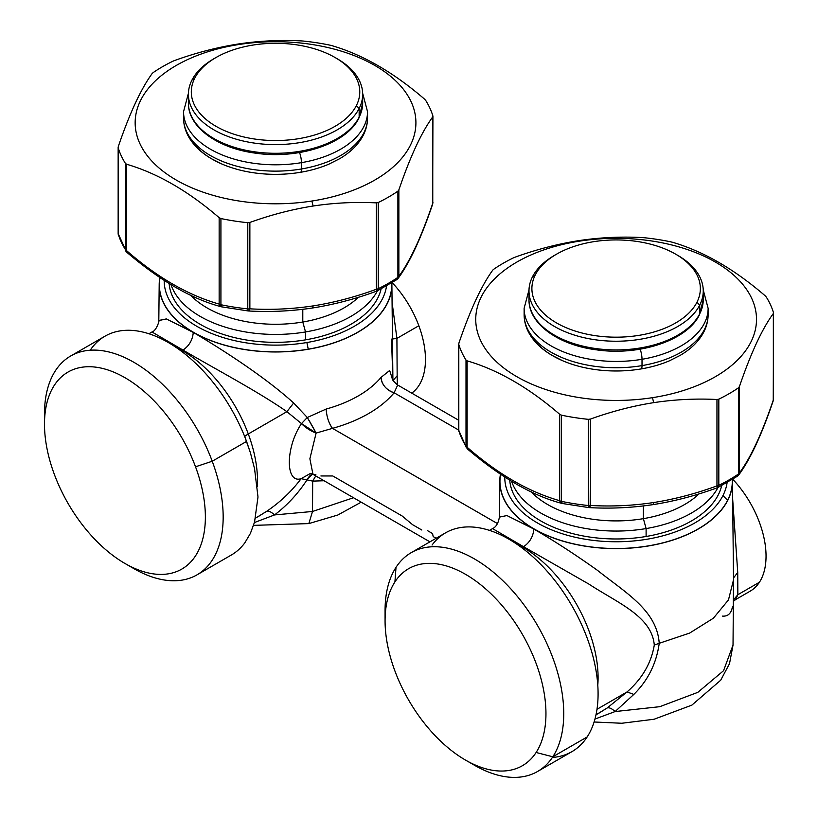 <?xml version="1.0" encoding="UTF-8"?>
<svg xmlns="http://www.w3.org/2000/svg" width="818" height="818" viewBox="0 0 818 818"><rect width="100%" height="100%" fill="white"/><g stroke="black" fill="none" stroke-linecap="round" stroke-linejoin="round"><path stroke-width="1.23" d="M759.421 582.252A76.483 44.162 -120 0 0 732.775 479.287A76.483 44.162 60 0 1 759.421 582.252L737.846 594.706L737.734 572.395L732.662 499.031L737.734 572.395L733.501 577.999L737.734 572.395L737.846 594.706L759.421 582.252A76.483 44.162 60 0 1 750.208 591.148L735.617 599.574L737.846 594.706L733.623 599.717L737.846 594.706L735.709 599.512M722.55 616.107C728.01 616.506 731.323 613.347 732.468 606.639M599.052 713.071L607.171 707.989C609.124 707.284 611.772 708.47 615.116 711.558C611.772 708.47 609.124 707.284 607.171 707.989L627.028 691.946L633.848 694.39L615.116 711.558L594.962 719.053L615.116 711.558L659.758 706.691L697.836 692.345L723.552 670.709L733.03 645.054L723.552 670.709L697.836 692.345L659.758 706.691L615.116 711.558L633.848 694.39C648.009 680.402 656.465 663.378 659.226 643.296L689.594 633.112L713.388 618.203L728.48 599.891L733.521 579.829L728.48 599.891L713.388 618.203L689.594 633.112L659.226 643.296C656.946 610.412 625.821 592.927 597.549 570.402C575.402 554.635 554.175 540.841 533.847 529.041L533.847 528.929A116.35 67.168 180 0 1 500.432 474.307A116.35 67.168 0 0 0 499.778 481.025A116.35 67.168 0 0 0 533.847 528.929L506.915 515.555L499.389 517.129M533.847 528.929A116.35 67.168 0 0 0 660.975 543.418A116.35 67.168 0 0 0 732.468 481.025A116.35 67.168 0 0 0 732.417 479.512A116.35 67.168 180 0 1 662.181 543.121A116.35 67.168 180 0 1 533.847 528.929M732.468 481.025L733.521 579.778M733.521 579.829L733.03 644.993M497.548 523.643A131.545 75.951 180 0 1 497.559 523.632L332.497 428.356A131.545 75.951 0 0 0 394.112 392.783L397.691 385.022L394.112 392.783L458.734 430.094L394.112 392.783C386.219 389.91 381.853 384.777 381.024 377.405L389.654 370.493L392.446 379.112L389.654 370.493L381.024 377.405A14.519 10.685 -140.2 0 0 394.112 392.783A131.545 75.951 180 0 1 332.497 428.356L497.548 523.643A131.545 75.951 0 0 0 497.548 523.643L497.548 523.643M523.581 546.721L492.569 528.612L523.581 546.721C529.778 542.457 533.203 536.557 533.847 529.041C533.203 536.557 529.778 542.457 523.581 546.721L588.715 583.991C618.214 603.295 651.834 616.343 654.288 645.075C651.834 616.343 618.224 603.295 588.715 583.991L523.581 546.721M499.778 481.025L499.389 517.088L506.915 515.555L533.847 529.041C554.175 540.841 575.402 554.635 597.549 570.402C625.831 592.917 656.946 610.412 659.226 643.296L654.288 645.075L659.226 643.296C656.465 663.367 648.009 680.402 633.848 694.39L627.028 691.946C642.161 678.735 651.251 663.112 654.288 645.075C651.251 663.122 642.161 678.746 627.028 691.946L607.171 707.989L595.985 714.84M727.601 500.319A116.176 67.076 0 0 0 732.253 479.614A116.176 67.076 180 0 1 727.601 500.319A116.176 67.076 180 0 1 593.592 547.232A116.176 67.076 180 0 1 500.585 474.409A116.176 67.076 0 0 0 593.592 547.232A116.176 67.076 0 0 0 727.601 500.319L722.948 495.575L727.601 500.319M326.822 414.757A14.519 5.133 74.5 0 1 326.208 409.041C326.607 416.669 328.703 423.111 332.497 428.356L316.116 433.07L309.879 458.765L312.967 474.328L309.879 458.765L316.116 433.07L332.497 428.356A14.519 5.133 74.5 0 1 329.746 423.836M596.987 709.288L627.028 691.946L596.987 709.288M597.784 685.239A106.493 61.483 -120 0 0 516.025 543.633A106.493 61.483 60 0 1 597.784 685.239M504.788 477.16A111.34 64.285 0 0 0 600.013 541.087A111.34 64.285 0 0 0 722.948 495.575A111.34 64.285 0 0 0 727.09 482.681A111.34 64.285 180 0 1 722.948 495.575A111.34 64.285 180 0 1 600.013 541.087A111.34 64.285 180 0 1 504.788 477.16M427.385 530.565L432.538 533.54L433.192 536.588L436.127 538.275M320.912 475.964L332.803 475.964L402.18 516.015L412.569 524.675L421.822 530.023M326.208 409.041A117.025 67.567 0 0 0 381.024 377.405A117.025 67.567 180 0 1 326.208 409.041L307.292 417.497L326.208 409.041M315.912 474.788L310.257 473.53L301.126 478.683C285.257 483.919 285.421 447.374 301.484 423.591L316.116 433.07L307.292 417.497L293.652 403.018C267.026 378.662 225.226 351.198 193.273 332.405L193.273 332.302A116.35 67.168 0 0 0 320.39 346.781A116.35 67.168 0 0 0 391.883 284.388A116.35 67.168 0 0 0 391.842 282.885A116.35 67.168 180 0 1 321.597 346.484A116.35 67.168 180 0 1 193.273 332.302L166.34 318.928L158.804 320.574M182.997 350.084L151.984 331.975L182.997 350.084C214.633 368.652 258.457 391.761 286.893 411.679C258.447 391.761 214.643 368.652 182.997 350.084C189.193 345.82 192.619 339.93 193.273 332.405C225.226 351.208 267.016 378.662 293.652 403.018L286.893 411.679L293.652 403.018L307.292 417.497L301.484 423.591L286.893 411.679L248.294 433.969A106.493 61.483 60 0 1 257.343 486.638A106.493 61.483 -120 0 0 248.294 433.969L286.893 411.679L301.484 423.591L307.292 417.497A14.519 0.644 -119.6 0 1 316.116 433.07A14.519 4.652 32.1 0 1 301.484 423.591C285.421 447.374 285.257 483.919 301.126 478.683L306.995 479.89C298.038 493.632 287.22 505.309 274.531 514.931L312.517 511.475L308.826 523.592L312.517 511.475L274.531 514.931C287.22 505.309 298.038 493.632 306.995 479.89L312.68 481.117L312.517 511.475L353.509 497.733L312.517 511.475L312.68 481.117L324.081 480.749L312.68 481.117L315.758 475.943L312.68 481.117L306.995 479.89L312.486 474.082A14.519 6.575 -75.8 0 0 306.995 479.89L301.126 478.683C291.505 491.454 279.991 502.354 266.586 511.362L255.533 518.131M509.737 480.248A106.493 61.483 0 0 0 646.108 536.485A106.493 61.483 0 0 0 721.68 485.616A106.493 61.483 180 0 1 646.108 536.485A106.493 61.483 180 0 1 509.737 480.248M511.608 481.373A106.493 61.483 0 0 0 646.108 528.571L646.108 536.485L646.108 528.571A106.493 61.483 0 0 0 718.02 487.456A106.493 61.483 180 0 1 646.108 528.571A106.493 61.483 180 0 1 511.608 481.373M397.159 375.759L397.323 384.808L397.159 375.759L393.08 380.442L397.159 375.759L396.914 338.407L391.525 339.133L396.914 338.407L397.159 375.759M159.847 277.68A116.35 67.168 0 0 0 159.193 284.388A116.35 67.168 0 0 0 193.273 332.302A116.35 67.168 180 0 1 159.847 277.68M392.078 302.404L396.914 338.407L418.847 325.738A76.483 44.162 60 0 1 411.751 393.141A76.483 44.162 -120 0 0 418.847 325.738L396.914 338.407L392.078 302.404M392.885 380.084L391.525 339.133M160.001 277.783A116.176 67.076 0 0 0 308.253 349.163A116.176 67.076 0 0 0 391.679 282.987A116.176 67.076 180 0 1 308.253 349.163A116.176 67.076 180 0 1 160.001 277.783M258.468 516.434L266.586 511.362C268.529 510.657 271.177 511.843 274.531 514.931C271.177 511.843 268.529 510.657 266.586 511.362C279.991 502.354 291.505 491.454 301.126 478.683M248.294 433.969A106.493 61.483 -120 0 0 175.451 346.996A106.493 61.483 60 0 1 248.294 433.969A14.519 3.333 -20.4 0 0 244.684 436.536A14.519 3.333 159.6 0 1 248.294 433.969M274.531 514.931L255.104 522.273M552.375 757.448A126.34 72.945 -120 0 0 587.15 736.957A126.34 72.945 -120 0 0 553.101 578.295A126.34 72.945 -120 0 0 432.078 545.023M531.107 491.751A96.81 55.9 0 0 0 643.377 518.653L646.108 528.571L643.377 518.653A96.81 55.9 0 0 0 699.001 493.898A96.81 55.9 180 0 1 643.377 518.653A96.81 55.9 180 0 1 531.107 491.751M159.193 284.388L158.815 320.451L166.34 318.928L193.273 332.405M392.19 282.66A76.483 44.162 60 0 1 418.847 325.738A76.483 44.162 -120 0 0 392.19 282.66M164.203 280.533A111.34 64.285 0 0 0 306.883 342.527L308.253 349.163L306.883 342.527A111.34 64.285 0 0 0 386.515 286.055A111.34 64.285 180 0 1 306.883 342.527A111.34 64.285 180 0 1 164.203 280.533M411.239 552.641L445.575 532.825A126.34 72.945 60 0 1 562.293 590.576A126.34 72.945 60 0 1 587.15 736.957L552.815 756.783L587.15 736.957A126.34 72.945 60 0 1 571.915 751.66L537.579 771.476A126.34 72.945 -120 0 0 552.815 756.783A126.34 72.945 -120 0 0 527.958 610.402A126.34 72.945 -120 0 0 411.239 552.641A126.34 72.945 -120 0 0 396.014 567.344A126.34 72.945 -120 0 0 385.186 615.821A126.34 72.945 60 0 1 385.074 610.484A126.34 72.945 60 0 1 396.014 567.344L394.92 581.915A113.753 65.675 -120 0 0 385.074 620.76A113.753 65.675 -120 0 0 465.514 760.086A113.753 65.675 -120 0 0 536.107 752.488L552.815 756.783A126.34 72.945 60 0 1 474.409 765.219L465.514 760.086M469.839 762.448A126.34 72.945 -120 0 0 537.579 771.476M643.377 505.953L643.377 518.653L643.377 505.953M169.152 283.621A106.493 61.483 0 0 0 305.523 339.848A106.493 61.483 0 0 0 381.096 288.979A106.493 61.483 180 0 1 305.523 339.848A106.493 61.483 180 0 1 169.152 283.621M254.541 468.632L250.4 452.722L254.541 468.632L257.936 496.485L254.541 468.632M257.936 497.395L254.541 522.109L257.936 497.395M250.4 533.408L254.541 522.109L250.4 533.408M396.014 567.344A126.34 72.945 60 0 1 517.242 596.261A126.34 72.945 60 0 1 552.815 756.783L536.107 752.488A113.753 65.675 -120 0 0 504.072 607.948A113.753 65.675 -120 0 0 394.92 581.915L396.014 567.344M171.023 284.746A106.493 61.483 0 0 0 305.523 331.944L305.523 339.848L305.523 331.944A106.493 61.483 0 0 0 377.435 290.819A106.493 61.483 180 0 1 305.523 331.944A106.493 61.483 180 0 1 171.023 284.746M44.489 424.123L44.489 413.847A126.34 72.945 60 0 1 111.729 352.711A126.34 72.945 60 0 1 212.23 461.24L195.522 466.792A113.753 65.675 -120 0 0 105.031 369.082A113.753 65.675 -120 0 0 44.489 424.123A113.753 65.675 -120 0 0 54.336 474.338A113.753 65.675 -120 0 0 124.929 563.449A113.753 65.675 -120 0 0 195.522 466.792L212.23 461.24A126.34 72.945 -120 0 0 70.655 356.014L104.99 336.188A126.34 72.945 60 0 1 244.838 436.914L250.4 452.722L246.566 441.423L212.23 461.24A126.34 72.945 60 0 1 133.825 568.592A126.34 72.945 60 0 1 129.264 565.821A126.34 72.945 -120 0 0 197.005 574.85A126.34 72.945 -120 0 0 212.23 461.24L246.566 441.413L244.838 436.914A126.34 72.945 -120 0 0 90.205 350.216M244.838 542.825L250.4 533.418L244.838 542.825A126.34 72.945 60 0 1 231.33 555.023L197.005 574.85M536.107 752.488A113.753 65.675 60 0 1 426.945 726.445A113.753 65.675 60 0 1 394.92 581.915A113.753 65.675 60 0 1 504.072 607.948A113.753 65.675 60 0 1 536.107 752.488M190.522 295.124A96.81 55.9 0 0 0 302.793 322.016L305.523 331.944L302.793 322.016A96.81 55.9 0 0 0 358.427 297.271A96.81 55.9 180 0 1 302.793 322.016A96.81 55.9 180 0 1 190.522 295.124M70.655 356.014A126.34 72.945 -120 0 0 44.612 419.194M302.793 309.327L302.793 322.016L302.793 309.327M195.522 466.792A113.753 65.675 60 0 1 163.498 574.348A113.753 65.675 60 0 1 54.336 474.338A113.753 65.675 60 0 1 86.371 366.791A113.753 65.675 60 0 1 195.522 466.792M773.347 399.869L773.245 400.718A4.836 3.047 -161.1 0 0 773.347 399.869A4.836 2.791 0 0 0 773.511 399.153A4.836 2.791 0 0 0 773.429 398.663A4.836 2.791 180 0 1 773.511 399.153A4.836 2.791 180 0 1 773.347 399.869C762.049 433.295 750.75 457.64 739.441 472.906C750.75 457.64 762.049 433.295 773.347 399.869L773.347 313.488L773.347 399.869M773.511 312.936L773.245 400.718C761.732 434.716 750.218 459.491 738.695 475.023L739.441 472.906A4.836 4.376 35.8 0 1 737.856 475.871M589.124 507.579L590.453 505.463C611.741 506.669 632.825 505.688 653.705 502.518L653.081 504.594L653.705 502.518C674.584 499.225 695.668 493.683 716.957 485.892L717.263 487.681L718.817 485.33A159.745 92.23 0 0 0 738.48 473.98A4.836 3.027 55.5 0 1 737.509 476.178L717.815 487.548A4.836 2.546 -115.9 0 0 718.817 485.33L718.817 399.153A159.745 92.23 0 0 0 738.48 387.804L738.48 473.98A4.836 2.791 0 0 0 739.441 472.906L739.441 386.525C750.74 353.376 762.039 329.03 773.347 313.488L773.429 312.486A159.745 92.23 0 0 0 766.241 296.975A159.745 92.23 180 0 1 773.429 312.486L773.347 313.488L773.429 312.486M717.376 487.671L716.957 485.892A4.836 2.791 0 0 0 718.817 485.33A4.836 2.791 180 0 1 716.957 485.892C695.668 493.683 674.584 499.225 653.705 502.518C632.825 505.688 611.741 506.669 590.453 505.463L590.453 419.072C611.68 411.434 632.764 405.953 653.705 402.65C674.645 399.481 695.729 398.427 716.957 399.501L716.957 485.892L716.957 399.501C695.729 398.427 674.645 399.481 653.705 402.65L652.457 397.671A140.379 81.054 0 0 0 751.722 298.406A140.379 81.054 0 0 0 579.788 241.095L578.53 240.676C557.59 243.989 536.506 249.459 515.279 257.108C536.506 249.459 557.6 243.989 578.53 240.676C599.471 237.506 620.555 236.453 641.782 237.537C620.555 236.453 599.471 237.506 578.53 240.676L579.788 241.095A140.379 81.054 0 0 0 480.524 340.36A140.379 81.054 0 0 0 652.457 397.671L653.705 402.65C632.764 405.953 611.68 411.434 590.453 419.072L588.357 419.337L588.357 505.514A4.836 0.685 95.8 0 0 588.715 507.579L562.16 503.469A4.836 1.35 -78.1 0 1 561.506 501.362A159.745 92.23 0 0 0 588.357 505.514A159.745 92.23 180 0 1 561.506 501.362L562.334 503.469L561.281 503.162M468.274 449.164L467.129 447.241L467.129 360.861L466.004 360.043A159.745 92.23 180 0 1 458.806 344.542L458.806 430.718L458.806 344.542A159.745 92.23 0 0 0 466.004 360.043L466.004 446.219A159.745 92.23 180 0 1 458.806 430.718A4.836 2.791 180 0 1 458.734 430.237A4.836 2.791 0 0 0 458.806 430.718L458.949 431.659A4.836 3.896 -17 0 1 458.806 430.718A159.745 92.23 0 0 0 466.004 446.219A4.836 3.712 147.8 0 0 466.454 447.845L466.004 446.219A4.836 2.791 0 0 0 467.129 447.241C497.998 474.143 528.868 491.966 559.737 500.708L562.334 503.469A4.836 1.35 -78.1 0 1 562.16 503.469L561.792 503.377A4.836 3.374 -73.5 0 1 559.737 500.708A4.836 2.791 0 0 0 561.506 501.362L561.506 415.186A159.745 92.23 0 0 0 588.357 419.337A159.745 92.23 180 0 1 561.506 415.186L559.737 414.327L559.737 500.708C528.868 491.966 497.998 474.143 467.129 447.241A4.836 2.055 130.7 0 0 467.395 448.939A4.836 2.055 130.7 0 0 467.405 448.949L467.16 448.612M562.078 503.438L562.078 503.438A4.836 3.374 -73.5 0 1 561.792 503.377C532.569 495.749 501.107 477.6 467.395 448.939M717.345 487.743C695.975 495.585 674.594 501.209 653.193 504.604C631.782 507.825 610.371 508.827 588.95 507.6L588.95 507.6A4.836 1.656 93 0 1 588.776 507.559L588.95 507.6A4.836 1.656 93 0 0 590.453 505.463A4.836 2.791 180 0 1 588.357 505.514A4.836 2.791 0 0 0 590.453 505.463L590.453 419.072L588.357 419.337L588.776 507.559M736.619 476.505L738.48 473.98A159.745 92.23 180 0 1 718.817 485.33L718.817 399.153L716.957 399.501L718.817 399.153A159.745 92.23 180 0 0 738.48 387.804L739.441 386.525L739.441 472.906A4.836 2.791 180 0 1 738.48 473.98L738.48 387.804L739.441 386.525C750.74 353.376 762.039 329.03 773.347 313.488M765.116 295.748C734.247 269.122 703.378 251.3 672.498 242.281C703.378 251.3 734.247 269.122 765.116 295.748L766.241 296.975L765.116 295.748M670.74 241.842A159.745 92.23 0 0 0 643.878 237.69A159.745 92.23 180 0 1 670.74 241.842L672.498 242.281L670.74 241.842M513.418 257.864A159.745 92.23 0 0 0 493.765 269.224A159.745 92.23 180 0 1 513.418 257.864L515.279 257.108L513.418 257.864M492.794 270.083C481.495 285.625 470.197 309.971 458.898 343.12C470.197 309.971 481.495 285.625 492.794 270.083L493.765 269.224L492.794 270.083M467.129 360.861C497.998 369.879 528.868 387.701 559.737 414.327C528.868 387.701 497.998 369.879 467.129 360.861L467.129 447.241A4.836 2.791 180 0 1 466.004 446.219L466.004 360.043L467.129 360.861M641.782 237.537L643.878 237.69L641.782 237.537M458.806 344.542L458.898 343.12M559.737 414.327L561.506 415.186L561.506 501.362A4.836 2.791 180 0 1 559.737 500.708L559.737 414.327M579.788 241.095A140.379 81.054 180 0 1 751.722 298.406A140.379 81.054 180 0 1 652.457 397.671A140.379 81.054 180 0 1 480.524 340.36A140.379 81.054 180 0 1 579.788 241.095M530.269 333.724A89.377 51.606 0 0 0 641.281 368.898A89.377 51.606 180 0 1 562.702 360.758L551.925 355.309C541.772 349.327 534.226 342.088 529.297 333.57C525.882 327.537 524.154 321.229 524.123 314.644A91.994 53.119 0 0 0 642.018 365.605A7.74 1.779 80.4 0 1 641.281 368.898A7.74 1.779 -99.6 0 0 642.018 365.605A91.994 53.119 0 0 0 708.122 314.644A91.994 53.119 180 0 1 642.018 365.605A91.994 53.119 180 0 1 524.123 314.644L524.123 308.314A91.994 53.119 0 0 0 642.018 359.286L642.018 365.605L642.018 359.286A91.994 53.119 0 0 0 708.122 308.314A91.994 53.119 180 0 1 642.018 359.286A91.994 53.119 180 0 1 524.123 308.314L529.001 289.909M703.235 289.909L708.122 308.314L708.122 314.644C708.081 321.229 706.363 327.537 702.948 333.57C698.02 342.088 690.474 349.327 680.31 355.309L669.533 360.758A89.377 51.606 180 0 1 641.281 368.898M640.085 349.184A7.74 1.779 80.4 0 1 642.018 359.286A7.74 1.779 -99.6 0 0 640.085 349.184M555.555 254.766A87.137 50.307 0 0 0 532.508 276.76A87.137 50.307 0 0 0 528.99 290.922L528.99 299.623A87.137 50.307 0 0 0 603.725 349.419A87.137 50.307 0 0 0 699.727 313.785A2.904 2.28 26.9 0 1 699.533 314.623A2.904 2.28 -153.1 0 0 699.727 313.785A87.137 50.307 0 0 0 703.255 299.623A87.137 50.307 180 0 1 699.727 313.785A87.137 50.307 180 0 1 603.725 349.419A87.137 50.307 180 0 1 528.99 299.623C528.459 323.591 558.111 344.981 596.342 349.818C639.4 356.239 687.447 340.308 699.533 314.623L703.255 299.623L703.255 290.922A87.137 50.307 0 0 0 676.69 254.766M528.99 290.922A87.137 50.307 0 0 0 603.725 340.717A87.137 50.307 0 0 0 699.727 305.094L699.727 313.785L699.727 305.094A87.137 50.307 0 0 0 703.255 290.922M675.678 254.173L677.733 255.359A87.137 50.307 180 0 1 699.727 305.094A87.137 50.307 180 0 1 591.588 339.194A87.137 50.307 180 0 1 532.508 276.76L535.299 274.868A84.234 48.63 0 0 0 592.406 335.216A84.234 48.63 0 0 0 696.946 302.241L699.727 305.094L696.946 302.241A84.234 48.63 0 0 0 675.678 254.173A84.234 48.63 0 0 0 556.557 254.173A84.234 48.63 0 0 0 535.299 274.868L532.508 276.76A87.137 50.307 180 0 1 554.502 255.359L556.557 254.173M535.299 274.868A84.234 48.63 180 0 1 639.829 241.893A84.234 48.63 180 0 1 696.946 302.241A84.234 48.63 180 0 1 592.406 335.216A84.234 48.63 180 0 1 535.299 274.868M127.7 252.537L126.545 250.615L126.545 164.224L125.42 163.416A159.745 92.23 180 0 1 118.221 147.905L118.221 234.081L118.221 147.905A159.745 92.23 0 0 0 125.42 163.416L125.42 249.592A159.745 92.23 180 0 1 118.221 234.081A4.836 2.791 180 0 1 118.15 233.6A4.836 2.791 0 0 0 118.221 234.081L118.365 235.022A4.836 3.896 -17 0 1 118.221 234.081A159.745 92.23 0 0 0 125.42 249.592A4.836 3.712 147.8 0 0 125.88 251.218L125.42 249.592A4.836 2.791 0 0 0 126.545 250.615C157.424 277.517 188.293 295.339 219.152 304.081L221.75 306.842L220.696 306.525M126.575 251.975L118.15 233.6L118.15 147.383M221.494 306.811L221.504 306.811A4.836 3.374 -73.5 0 1 221.208 306.74A4.836 3.374 -73.5 0 1 219.152 304.081A4.836 2.791 0 0 0 220.921 304.725A159.745 92.23 0 0 0 247.782 308.887A4.836 0.685 95.8 0 0 248.13 310.942L221.586 306.842A4.836 1.35 -78.1 0 1 220.921 304.725L221.75 306.842A4.836 1.35 -78.1 0 1 221.586 306.842L221.208 306.74C191.995 299.112 160.532 280.963 126.821 252.302A4.836 2.055 130.7 0 0 126.831 252.312L125.88 251.218M248.539 310.942L249.868 308.826C271.167 310.032 292.251 309.051 313.13 305.891L312.496 307.967L313.13 305.891C334 302.599 355.084 297.046 376.382 289.255L376.679 291.055L378.233 288.703A159.745 92.23 0 0 0 397.896 277.353A4.836 3.027 55.5 0 1 396.934 279.541L377.241 290.911A4.836 2.546 -115.9 0 0 378.233 288.703L378.233 202.527A159.745 92.23 0 0 0 397.896 191.167L397.896 277.353A4.836 2.791 0 0 0 398.867 276.279C410.166 261.003 421.464 236.658 432.763 203.242L432.671 204.081A4.836 3.047 -161.1 0 0 432.763 203.242A4.836 2.791 0 0 0 432.926 202.516A4.836 2.791 0 0 0 432.855 202.036A4.836 2.791 180 0 1 432.926 202.516A4.836 2.791 180 0 1 432.763 203.242C421.464 236.658 410.166 261.003 398.867 276.279A4.836 4.376 35.8 0 1 398.11 278.386L398.867 276.279L398.867 189.888C410.166 156.739 421.464 132.393 432.763 116.851L432.763 203.242L432.763 116.851C421.464 132.393 410.166 156.739 398.867 189.888L397.896 191.167A159.745 92.23 180 0 1 378.233 202.527L376.382 202.874L376.382 289.255C355.084 297.046 334 302.599 313.13 305.891C292.251 309.051 271.167 310.032 249.868 308.826A4.836 1.656 93 0 1 248.375 310.963L248.365 310.963A4.836 1.656 93 0 1 248.202 310.932L248.375 310.963C269.787 312.19 291.198 311.198 312.609 307.977C334.01 304.572 355.401 298.959 376.771 291.116L376.382 289.255A4.836 2.791 0 0 0 378.233 288.703A4.836 2.791 180 0 1 376.382 289.255L376.382 202.874C355.145 201.801 334.061 202.844 313.13 206.024C334.061 202.844 355.145 201.801 376.382 202.874L378.233 202.527L378.233 288.703A159.745 92.23 180 0 0 397.896 277.353L397.896 191.167L398.867 189.888L398.867 276.279A4.836 2.791 180 0 1 397.896 277.353L396.045 279.879M301.208 40.9C279.981 39.826 258.897 40.869 237.956 44.049C217.015 47.352 195.931 52.822 174.704 60.471L172.843 61.238A159.745 92.23 0 0 0 153.181 72.587A159.745 92.23 180 0 1 172.843 61.238L174.704 60.471C195.931 52.822 217.015 47.352 237.956 44.049C258.897 40.869 279.981 39.826 301.208 40.9L303.304 41.053A159.745 92.23 180 0 1 330.155 45.205A159.745 92.23 0 0 0 303.304 41.053L301.208 40.9M152.209 73.456C140.911 88.998 129.612 113.344 118.313 146.494C129.612 113.344 140.911 88.998 152.209 73.456L153.181 72.587L152.209 73.456M248.202 310.932L247.782 308.887A4.836 2.791 0 0 0 249.868 308.826L249.868 222.445L247.782 222.701A159.745 92.23 180 0 1 220.921 218.549A159.745 92.23 0 0 0 247.782 222.701L247.782 308.887A159.745 92.23 180 0 1 220.921 304.725L220.921 218.549L219.152 217.69C188.283 191.064 157.414 173.242 126.545 164.224C157.414 173.242 188.283 191.064 219.152 217.69L219.152 304.081C188.293 295.339 157.424 277.517 126.545 250.615A4.836 2.055 130.7 0 0 126.821 252.302M249.868 222.445C271.106 214.797 292.19 209.326 313.13 206.024L311.873 201.034A140.379 81.054 0 0 0 411.137 101.78A140.379 81.054 0 0 0 239.204 44.469L237.956 44.049L239.204 44.469A140.379 81.054 0 0 0 139.939 143.733A140.379 81.054 0 0 0 311.873 201.034L313.13 206.024C292.19 209.326 271.106 214.797 249.868 222.445L249.868 308.826A4.836 2.791 180 0 1 247.782 308.887L247.782 222.701L249.868 222.445M432.926 116.299L432.671 204.081C421.158 238.089 409.634 262.854 398.11 278.386A4.836 4.376 35.8 0 1 397.272 279.245M432.855 115.849A159.745 92.23 0 0 0 425.657 100.348A159.745 92.23 180 0 1 432.855 115.849L432.763 116.851M424.532 99.121C393.662 72.495 362.793 54.673 331.924 45.655C362.793 54.673 393.662 72.495 424.532 99.121L425.657 100.348L424.532 99.121M330.155 45.205L331.924 45.655L330.155 45.205M118.221 147.905L118.313 146.494M125.42 163.416L126.545 164.224L126.545 250.615A4.836 2.791 180 0 1 125.42 249.592L125.42 163.416M219.152 217.69L220.921 218.549L220.921 304.725A4.836 2.791 180 0 1 219.152 304.081L219.152 217.69M239.204 44.469A140.379 81.054 180 0 1 411.137 101.78A140.379 81.054 180 0 1 311.873 201.034A140.379 81.054 180 0 1 139.939 143.733A140.379 81.054 180 0 1 239.204 44.469M189.684 137.097A89.377 51.606 0 0 0 300.707 172.261A89.377 51.606 180 0 1 222.128 164.121L211.351 158.682C201.187 152.7 193.641 145.451 188.713 136.933C185.297 130.911 183.58 124.602 183.539 118.007A91.994 53.119 0 0 0 301.443 168.978A7.74 1.779 80.4 0 1 300.707 172.261A7.74 1.779 -99.6 0 0 301.443 168.978A91.994 53.119 0 0 0 367.538 118.007A91.994 53.119 180 0 1 301.443 168.978A91.994 53.119 180 0 1 183.539 118.007L183.539 111.688A91.994 53.119 0 0 0 301.443 162.649L301.443 168.978L301.443 162.649A91.994 53.119 0 0 0 367.538 111.688A91.994 53.119 180 0 1 301.443 162.649A91.994 53.119 180 0 1 183.539 111.688L188.426 93.283M362.66 93.283L367.538 111.688L367.538 118.007C367.507 124.602 365.779 130.911 362.364 136.933C357.435 145.451 349.889 152.7 339.726 158.682L328.948 164.121A89.377 51.606 180 0 1 300.707 172.261M299.5 152.557A7.74 1.779 80.4 0 1 301.443 162.649A7.74 1.779 -99.6 0 0 299.5 152.557M214.97 58.129A87.137 50.307 0 0 0 191.933 80.133A87.137 50.307 0 0 0 188.406 94.295L188.406 102.986A87.137 50.307 0 0 0 263.151 152.782A87.137 50.307 0 0 0 359.153 117.148A2.904 2.28 26.9 0 1 358.949 117.996A2.904 2.28 -153.1 0 0 359.153 117.148A87.137 50.307 0 0 0 362.671 102.986A87.137 50.307 180 0 1 359.153 117.148A87.137 50.307 180 0 1 263.151 152.782A87.137 50.307 180 0 1 188.406 102.986C187.874 126.954 217.537 148.344 255.758 153.191C298.826 159.612 346.863 143.671 358.949 117.996L362.671 102.986L362.671 94.295A87.137 50.307 0 0 0 336.106 58.129M188.406 94.295A87.137 50.307 0 0 0 263.151 144.091A87.137 50.307 0 0 0 359.153 108.457L359.153 117.148L359.153 108.457A87.137 50.307 0 0 0 362.671 94.295M335.104 57.536L337.149 58.722A87.137 50.307 180 0 1 359.153 108.457A87.137 50.307 180 0 1 251.003 142.567A87.137 50.307 180 0 1 191.933 80.133L194.715 78.231A84.234 48.63 0 0 0 251.821 138.579A84.234 48.63 0 0 0 356.362 105.614L359.153 108.457L356.362 105.614A84.234 48.63 0 0 0 335.104 57.536A84.234 48.63 0 0 0 215.983 57.536A84.234 48.63 0 0 0 194.715 78.231L191.933 80.133A87.137 50.307 180 0 1 213.927 58.722L215.983 57.536M194.715 78.231A84.234 48.63 180 0 1 299.255 45.256A84.234 48.63 180 0 1 356.362 105.614A84.234 48.63 180 0 1 251.821 138.579A84.234 48.63 180 0 1 194.715 78.231M733.623 601.189L735.617 599.574M594.093 721.997L621.823 723.255L654.124 719.237L691.864 705.126L720.699 680.218L729.503 663.705L733.03 645.054M489.481 530.391L492.569 528.612C496.076 527.037 498.346 523.193 499.389 517.078M458.734 420.268L397.691 385.022C393.673 381.638 391.842 379.399 392.19 378.294M312.967 474.328L429.92 541.853M391.883 284.388L392.906 380.125M361.188 502.17L337.834 515.013L308.826 523.592L253.56 525.371M158.815 320.451C159.98 318.539 156.944 330.676 151.984 331.975L148.907 333.754M385.074 610.484L385.074 620.76M133.825 568.592L124.929 563.449M458.734 344.02L458.734 430.237L466.454 447.845M738.695 475.023L737.519 476.168M398.11 278.386L396.934 279.541"/></g></svg>
